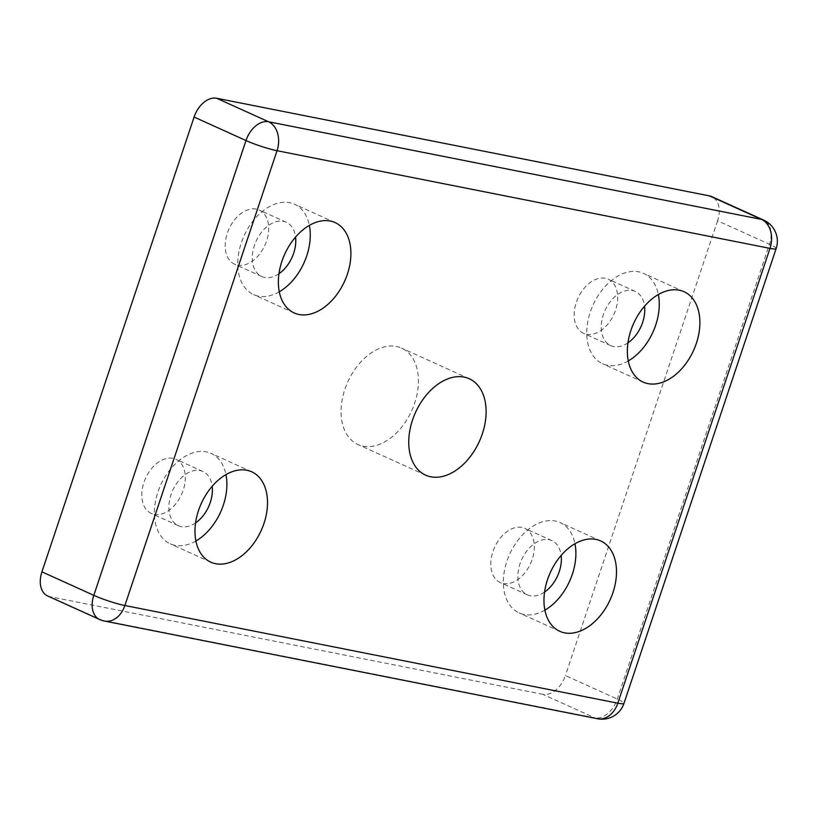 <?xml version="1.0" encoding="UTF-8"?>
<svg xmlns="http://www.w3.org/2000/svg" width="817" height="817" viewBox="0 0 817 817"><rect width="100%" height="100%" fill="white"/><g stroke="black" fill="none" stroke-linecap="round" stroke-linejoin="round"><path stroke-width="0.61" stroke-dasharray="4.08 3.06" d="M503.17 583.522A29.759 19.72 114.4 0 0 531.407 561.514A29.759 19.72 114.4 0 0 524.82 528.374A29.759 19.72 114.4 0 0 521.93 527.445A29.759 19.72 114.4 0 0 493.703 549.453A29.759 19.72 114.4 0 0 500.28 582.592A29.759 19.72 114.4 0 0 503.17 583.522M544.571 592.049A29.759 19.72 -65.6 0 1 530.243 595.777A29.759 19.72 -65.6 0 1 527.353 594.847A29.759 19.72 -65.6 0 1 520.776 561.708A29.759 19.72 -65.6 0 1 549.004 539.7A29.759 19.72 -65.6 0 1 551.894 540.629A29.759 19.72 -65.6 0 1 561.156 555.407M544.898 610.136A49.602 32.864 -65.6 0 1 523.993 614.466A49.602 32.864 -65.6 0 1 519.173 612.924A49.602 32.864 -65.6 0 1 508.205 557.684A49.602 32.864 -65.6 0 1 555.254 521.011A49.602 32.864 -65.6 0 1 560.084 522.553A49.602 32.864 -65.6 0 1 574.964 543.724M586.555 334.306A29.759 19.72 114.4 0 0 614.793 312.298A29.759 19.72 114.4 0 0 608.205 279.159A29.759 19.72 114.4 0 0 605.315 278.24A29.759 19.72 114.4 0 0 577.078 300.248A29.759 19.72 114.4 0 0 583.665 333.387A29.759 19.72 114.4 0 0 586.555 334.306M627.956 342.844A29.759 19.72 -65.6 0 1 613.628 346.561A29.759 19.72 -65.6 0 1 610.738 345.642A29.759 19.72 -65.6 0 1 604.151 312.502A29.759 19.72 -65.6 0 1 632.389 290.495A29.759 19.72 -65.6 0 1 635.279 291.414A29.759 19.72 -65.6 0 1 644.542 306.201M628.283 360.93A49.602 32.864 -65.6 0 1 607.378 365.25A49.602 32.864 -65.6 0 1 602.548 363.718A49.602 32.864 -65.6 0 1 591.59 308.479A49.602 32.864 -65.6 0 1 638.639 271.806A49.602 32.864 -65.6 0 1 643.459 273.348A49.602 32.864 -65.6 0 1 658.349 294.518M154.188 514.373A29.759 19.72 114.4 0 0 182.416 492.365A29.759 19.72 114.4 0 0 175.839 459.225A29.759 19.72 114.4 0 0 172.949 458.306A29.759 19.72 114.4 0 0 144.711 480.304A29.759 19.72 114.4 0 0 151.288 513.444A29.759 19.72 114.4 0 0 154.188 514.373M195.59 522.911A29.759 19.72 -65.6 0 1 181.262 526.628A29.759 19.72 -65.6 0 1 178.361 525.709A29.759 19.72 -65.6 0 1 171.784 492.569A29.759 19.72 -65.6 0 1 200.022 470.561A29.759 19.72 -65.6 0 1 202.912 471.48A29.759 19.72 -65.6 0 1 212.175 486.268M195.906 540.997A49.602 32.864 -65.6 0 1 175.001 545.317A49.602 32.864 -65.6 0 1 170.181 543.775A49.602 32.864 -65.6 0 1 159.213 488.546A49.602 32.864 -65.6 0 1 206.272 451.862A49.602 32.864 -65.6 0 1 211.092 453.404A49.602 32.864 -65.6 0 1 225.972 474.575M237.573 265.168A29.759 19.72 114.4 0 0 265.801 243.16A29.759 19.72 114.4 0 0 259.224 210.02A29.759 19.72 114.4 0 0 256.334 209.091A29.759 19.72 114.4 0 0 228.096 231.099A29.759 19.72 114.4 0 0 234.673 264.238A29.759 19.72 114.4 0 0 237.573 265.168M278.965 273.705A29.759 19.72 -65.6 0 1 264.647 277.423A29.759 19.72 -65.6 0 1 261.746 276.493A29.759 19.72 -65.6 0 1 255.17 243.354A29.759 19.72 -65.6 0 1 283.407 221.346A29.759 19.72 -65.6 0 1 286.297 222.275A29.759 19.72 -65.6 0 1 295.56 237.063M279.291 291.781A49.602 32.864 -65.6 0 1 258.386 296.111A49.602 32.864 -65.6 0 1 253.566 294.569A49.602 32.864 -65.6 0 1 242.598 239.34A49.602 32.864 -65.6 0 1 289.657 202.657A49.602 32.864 -65.6 0 1 294.477 204.199A49.602 32.864 -65.6 0 1 309.357 225.369M363.075 446.143A52.911 35.06 114.4 0 0 413.269 407.019A52.911 35.06 114.4 0 0 401.566 348.103A52.911 35.06 114.4 0 0 396.429 346.459A52.911 35.06 114.4 0 0 346.234 385.583A52.911 35.06 114.4 0 0 357.928 444.499A52.911 35.06 114.4 0 0 363.075 446.143M597.523 718.735A23.142 17.137 101.2 0 1 594.725 717.837L542.835 694.348A23.142 15.339 114.4 0 0 565.405 675.567L617.295 699.056A23.142 2.655 -161.5 0 1 623.974 703.376M776.15 248.572A23.142 2.655 18.5 0 0 769.471 244.252L717.581 220.764A23.142 15.339 114.4 0 0 711.852 196.652M47.641 595.961A23.142 15.339 114.4 0 0 49.898 596.686L101.788 620.174A23.142 17.137 -78.8 0 0 104.586 621.073M717.581 220.764L565.405 675.567M542.835 694.348L49.898 596.686M99.531 619.449A23.142 15.339 114.4 0 0 101.788 620.174L594.725 717.837A23.142 15.339 114.4 0 0 617.295 699.056L769.471 244.252A23.142 15.339 114.4 0 0 763.742 220.141M551.894 540.629L524.82 528.374M600.689 540.936L560.084 522.553M635.279 291.414L608.205 279.159M684.074 291.73L643.459 273.348M202.912 471.48L175.839 459.225M251.707 471.797L211.092 453.404M286.297 222.275L259.224 210.02M335.093 222.581L294.477 204.199M469.254 378.751L401.566 348.103M425.616 475.147L357.928 444.499M294.181 312.952L253.566 294.569M261.746 276.493L234.673 264.238M210.796 562.167L170.181 543.775M178.361 525.709L151.288 513.444M643.163 382.101L602.548 363.718M610.738 345.642L583.665 333.387M559.778 631.306L519.173 612.924M527.353 594.847L500.28 582.592"/><path stroke-width="1.23" d="M561.156 555.407A29.759 19.72 -65.6 0 1 544.571 592.049M574.964 543.724A49.602 32.864 -65.6 0 1 544.898 610.136M595.869 539.394A49.602 32.864 -65.6 0 1 600.689 540.936A49.602 32.864 -65.6 0 1 611.657 596.165A49.602 32.864 -65.6 0 1 564.598 632.848A49.602 32.864 -65.6 0 1 559.778 631.306A49.602 32.864 -65.6 0 1 548.81 576.077A49.602 32.864 -65.6 0 1 595.869 539.394M644.542 306.201A29.759 19.72 -65.6 0 1 627.956 342.844M658.349 294.518A49.602 32.864 -65.6 0 1 628.283 360.93M679.254 290.188A49.602 32.864 -65.6 0 1 684.074 291.73A49.602 32.864 -65.6 0 1 695.042 346.959A49.602 32.864 -65.6 0 1 647.983 383.643A49.602 32.864 -65.6 0 1 643.163 382.101A49.602 32.864 -65.6 0 1 632.195 326.861A49.602 32.864 -65.6 0 1 679.254 290.188M212.175 486.268A29.759 19.72 -65.6 0 1 195.59 522.911M225.972 474.575A49.602 32.864 -65.6 0 1 195.906 540.997M246.887 470.255A49.602 32.864 -65.6 0 1 251.707 471.797A49.602 32.864 -65.6 0 1 262.666 527.026A49.602 32.864 -65.6 0 1 215.617 563.71A49.602 32.864 -65.6 0 1 210.796 562.167A49.602 32.864 -65.6 0 1 199.828 506.928A49.602 32.864 -65.6 0 1 246.887 470.255M295.56 237.063A29.759 19.72 -65.6 0 1 278.965 273.705M309.357 225.369A49.602 32.864 -65.6 0 1 279.291 291.781M330.262 221.039A49.602 32.864 -65.6 0 1 335.093 222.581A49.602 32.864 -65.6 0 1 346.051 277.821A49.602 32.864 -65.6 0 1 299.002 314.494A49.602 32.864 -65.6 0 1 294.181 312.952A49.602 32.864 -65.6 0 1 283.213 257.723A49.602 32.864 -65.6 0 1 330.262 221.039M464.107 377.107A52.911 35.06 -65.6 0 1 469.254 378.751A52.911 35.06 -65.6 0 1 480.947 437.667A52.911 35.06 -65.6 0 1 430.753 476.791A52.911 35.06 -65.6 0 1 425.616 475.147A52.911 35.06 -65.6 0 1 413.913 416.231A52.911 35.06 -65.6 0 1 464.107 377.107M763.742 220.141L711.852 196.652A23.142 15.339 114.4 0 0 709.605 195.927L761.495 219.416A23.142 17.137 101.2 0 1 769.992 248.378A23.142 2.655 18.5 0 0 776.15 248.572A23.142 23.142 0 0 0 763.742 220.141A23.142 15.339 114.4 0 0 761.495 219.416L268.558 121.753A23.142 15.339 114.4 0 0 245.988 140.534A23.142 2.655 18.5 0 0 277.045 150.706A23.142 17.137 -78.8 0 0 268.558 121.753L216.658 98.265A23.142 15.339 114.4 0 0 194.099 117.045L245.988 140.534L93.812 595.338A23.142 15.339 114.4 0 0 99.531 619.449A23.142 23.142 0 0 0 104.586 621.073A23.142 17.137 -78.8 0 0 124.878 605.52A23.142 2.655 -161.5 0 1 93.812 595.338L41.922 571.849A23.142 15.339 114.4 0 0 47.641 595.961L99.531 619.449M41.922 571.849L194.099 117.045M216.658 98.265L709.605 195.927M617.815 703.182A23.142 17.137 101.2 0 1 597.523 718.735A23.142 23.142 0 0 0 623.974 703.376A23.142 2.655 -161.5 0 1 617.815 703.182L124.878 605.52L277.045 150.706L769.992 248.378L617.815 703.182M776.15 248.572L623.974 703.376M597.523 718.735L104.586 621.073"/></g></svg>
